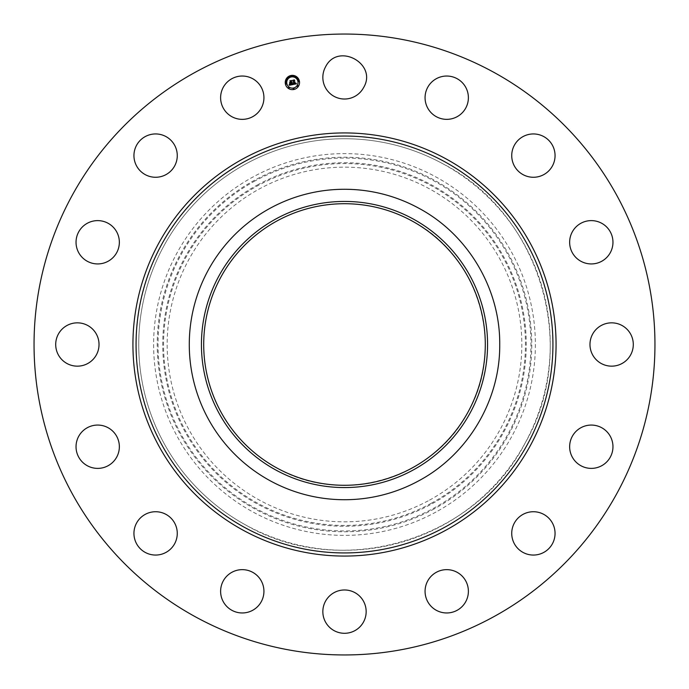 <?xml version="1.0" encoding="UTF-8"?>
<svg xmlns="http://www.w3.org/2000/svg" width="689" height="689" viewBox="0 0 689 689"><rect width="100%" height="100%" fill="white"/><g stroke="black" fill="none" stroke-linecap="round" stroke-linejoin="round"><path stroke-width="0.52" stroke-dasharray="3.44 2.58" d="M325.492 66.979C337.713 41.814 378.08 63.87 363.508 87.744A21.66 21.66 0 0 1 334.113 96.374A21.66 21.66 0 0 1 325.492 66.979M195.659 616.948A310.455 310.455 0 0 1 72.052 195.659A310.455 310.455 0 0 1 493.341 72.052A310.455 310.455 0 0 1 616.948 493.341A310.455 310.455 0 0 1 195.659 616.948M443.148 163.922A205.77 205.77 0 0 1 525.078 443.148A205.77 205.77 0 0 1 245.852 525.078A205.77 205.77 0 0 1 163.922 245.852A205.77 205.77 0 0 1 443.148 163.922C541.003 214.15 580.276 348.014 525.078 443.148C474.85 541.003 340.986 580.276 245.852 525.078A205.77 205.77 0 0 1 163.922 245.852A205.77 205.77 0 0 1 443.148 163.922M433.14 80.828A21.66 21.66 0 0 1 463.594 84.11A21.66 21.66 0 0 1 460.312 114.563A21.66 21.66 0 0 1 429.858 111.282A21.66 21.66 0 0 1 433.14 80.828M527.3 134.82A21.66 21.66 0 0 1 554.18 149.504A21.66 21.66 0 0 1 539.496 176.393A21.66 21.66 0 0 1 512.607 161.7A21.66 21.66 0 0 1 527.3 134.82M593.625 220.738A21.66 21.66 0 0 1 612.84 244.586A21.66 21.66 0 0 1 588.983 263.809A21.66 21.66 0 0 1 569.769 239.953A21.66 21.66 0 0 1 593.625 220.738M622.021 325.492A21.66 21.66 0 0 1 630.642 354.887A21.66 21.66 0 0 1 601.256 363.508A21.66 21.66 0 0 1 592.626 334.113A21.66 21.66 0 0 1 622.021 325.492M608.172 433.14A21.66 21.66 0 0 1 604.89 463.594A21.66 21.66 0 0 1 574.437 460.312A21.66 21.66 0 0 1 577.718 429.858A21.66 21.66 0 0 1 608.172 433.14M554.18 527.3A21.66 21.66 0 0 1 539.496 554.18A21.66 21.66 0 0 1 512.607 539.496A21.66 21.66 0 0 1 527.3 512.607A21.66 21.66 0 0 1 554.18 527.3M468.262 593.625A21.66 21.66 0 0 1 444.414 612.84A21.66 21.66 0 0 1 425.191 588.983A21.66 21.66 0 0 1 449.047 569.769A21.66 21.66 0 0 1 468.262 593.625M363.508 622.021A21.66 21.66 0 0 1 334.113 630.642A21.66 21.66 0 0 1 325.492 601.256A21.66 21.66 0 0 1 354.887 592.626A21.66 21.66 0 0 1 363.508 622.021M255.86 608.172A21.66 21.66 0 0 1 225.406 604.89A21.66 21.66 0 0 1 228.688 574.437A21.66 21.66 0 0 1 259.142 577.718A21.66 21.66 0 0 1 255.86 608.172M161.7 554.18A21.66 21.66 0 0 1 134.82 539.496A21.66 21.66 0 0 1 149.504 512.607A21.66 21.66 0 0 1 176.393 527.3A21.66 21.66 0 0 1 161.7 554.18M95.375 468.262A21.66 21.66 0 0 1 76.16 444.414A21.66 21.66 0 0 1 100.017 425.191A21.66 21.66 0 0 1 119.231 449.047A21.66 21.66 0 0 1 95.375 468.262M66.979 363.508A21.66 21.66 0 0 1 58.358 334.113A21.66 21.66 0 0 1 87.744 325.492A21.66 21.66 0 0 1 96.374 354.887A21.66 21.66 0 0 1 66.979 363.508M80.828 255.86A21.66 21.66 0 0 1 84.11 225.406A21.66 21.66 0 0 1 114.563 228.688A21.66 21.66 0 0 1 111.282 259.142A21.66 21.66 0 0 1 80.828 255.86M134.82 161.7A21.66 21.66 0 0 1 149.504 134.82A21.66 21.66 0 0 1 176.393 149.504A21.66 21.66 0 0 1 161.7 176.393A21.66 21.66 0 0 1 134.82 161.7M220.738 95.375A21.66 21.66 0 0 1 244.586 76.16A21.66 21.66 0 0 1 263.809 100.017A21.66 21.66 0 0 1 239.953 119.231A21.66 21.66 0 0 1 220.738 95.375M285.375 83.894A7.148 7.148 0 0 0 293.781 89.51A7.148 7.148 0 0 0 299.396 81.104M436.008 512.013A190.879 190.879 0 0 1 176.987 436.008A190.879 190.879 0 0 1 252.992 176.987A190.879 190.879 0 0 1 512.013 252.992A190.879 190.879 0 0 1 436.008 512.013M270.079 480.724A155.232 155.232 0 0 1 208.276 270.079A155.232 155.232 0 0 1 418.921 208.276A155.232 155.232 0 0 1 480.724 418.921A155.232 155.232 0 0 1 270.079 480.724M297.906 81.397A5.633 5.633 0 0 0 291.283 76.97A5.633 5.633 0 0 0 286.857 83.593A5.633 5.633 0 0 0 293.48 88.02A5.633 5.633 0 0 0 297.906 81.397M294.057 88.674A0.431 0.431 0 0 0 293.548 88.338A0.431 0.431 0 0 0 293.204 88.847A0.431 0.431 0 0 0 293.712 89.191A0.431 0.431 0 0 0 294.057 88.674M286.538 83.662A0.431 0.431 0 0 0 286.03 83.317A0.431 0.431 0 0 0 285.694 83.825M289.259 87.727A0.431 0.431 0 0 0 288.751 87.382A0.431 0.431 0 0 0 288.407 87.891A0.431 0.431 0 0 0 288.915 88.235A0.431 0.431 0 0 0 289.259 87.727M291.559 76.143A0.431 0.431 0 0 0 291.051 75.807A0.431 0.431 0 0 0 290.715 76.315A0.431 0.431 0 0 0 291.223 76.651A0.431 0.431 0 0 0 291.559 76.143M287.494 78.865A0.431 0.431 0 0 0 286.986 78.52A0.431 0.431 0 0 0 286.65 79.028A0.431 0.431 0 0 0 287.158 79.373A0.431 0.431 0 0 0 287.494 78.865M298.225 81.336A0.431 0.431 0 0 0 298.733 81.672A0.431 0.431 0 0 0 299.078 81.164A0.431 0.431 0 0 0 298.57 80.828A0.431 0.431 0 0 0 298.225 81.336M297.269 86.134A0.431 0.431 0 0 0 297.777 86.469A0.431 0.431 0 0 0 298.122 85.961A0.431 0.431 0 0 0 297.614 85.617A0.431 0.431 0 0 0 297.269 86.134M295.512 77.271A0.431 0.431 0 0 0 296.02 77.607A0.431 0.431 0 0 0 296.356 77.099A0.431 0.431 0 0 0 295.848 76.755A0.431 0.431 0 0 0 295.512 77.271M292.816 84.549L293.058 83.576L294.263 84.015L293.213 80.424L294.616 80.148L294.858 83.636L295.659 82.973L294.909 83.869L295.831 82.973L296.459 83.834L292.816 84.549M292.601 84.377L292.92 83.464L292.601 84.377M293.342 83.817L294.005 83.808L292.791 80.251L294.358 79.933L292.98 80.294L294.117 83.877L293.342 83.817M289.337 85.281L289.656 84.265L291.438 84.601L291.154 83.162L291.223 84.471L289.88 84.411L291.128 84.402L290.896 83.214L290.043 83.929L289.785 82.646L291.102 82.904L290.327 81.044L291.826 80.742L291.413 81.242L291.671 82.559L292.119 82.353L291.714 82.783L292.291 82.491L291.766 83.042L292.515 84.652L289.337 85.281M289.13 85.023L289.432 84.092L289.13 85.023M289.535 82.542L289.888 83.894L289.535 82.542M290.792 82.706L289.854 80.828L291.628 80.475L290.043 80.88L290.879 82.775L290.164 82.826L290.792 82.706M277.004 468.055A140.789 140.789 0 0 1 220.945 277.004A140.789 140.789 0 0 1 411.996 220.945C478.95 255.309 505.821 346.903 468.055 411.996C433.691 478.95 342.097 505.821 277.004 468.055M429.523 500.128A177.34 177.34 0 0 0 500.128 259.477A177.34 177.34 0 0 0 259.477 188.872A177.34 177.34 0 0 0 188.872 429.523A177.34 177.34 0 0 0 429.523 500.128M434.285 508.852A187.279 187.279 0 0 1 180.148 434.285A187.279 187.279 0 0 1 254.715 180.148A187.279 187.279 0 0 1 508.852 254.715A187.279 187.279 0 0 1 434.285 508.852M255.111 180.88A186.452 186.452 0 0 0 180.88 433.889A186.452 186.452 0 0 0 433.889 508.12A186.452 186.452 0 0 0 508.12 255.111A186.452 186.452 0 0 0 255.111 180.88M257.359 184.988A181.767 181.767 0 0 1 504.012 257.359A181.767 181.767 0 0 1 431.641 504.012A181.767 181.767 0 0 1 184.988 431.641A181.767 181.767 0 0 1 257.359 184.988M431.245 503.289A180.94 180.94 0 0 0 503.289 257.755A180.94 180.94 0 0 0 257.755 185.711A180.94 180.94 0 0 0 185.711 431.245A180.94 180.94 0 0 0 431.245 503.289"/><path stroke-width="1.03" d="M325.492 66.979C337.713 41.814 378.08 63.87 363.508 87.744A21.66 21.66 0 0 1 334.113 96.374A21.66 21.66 0 0 1 325.492 66.979M493.341 72.052A310.455 310.455 0 0 1 616.948 493.341A310.455 310.455 0 0 1 195.659 616.948A310.455 310.455 0 0 1 72.052 195.659A310.455 310.455 0 0 1 493.341 72.052M460.312 114.563A21.66 21.66 0 0 1 429.858 111.282A21.66 21.66 0 0 1 433.14 80.828A21.66 21.66 0 0 1 463.594 84.11A21.66 21.66 0 0 1 460.312 114.563M539.496 176.393A21.66 21.66 0 0 1 512.607 161.7A21.66 21.66 0 0 1 527.3 134.82A21.66 21.66 0 0 1 554.18 149.504A21.66 21.66 0 0 1 539.496 176.393M588.983 263.809A21.66 21.66 0 0 1 569.769 239.953A21.66 21.66 0 0 1 593.625 220.738A21.66 21.66 0 0 1 612.84 244.586A21.66 21.66 0 0 1 588.983 263.809M601.256 363.508A21.66 21.66 0 0 1 592.626 334.113A21.66 21.66 0 0 1 622.021 325.492A21.66 21.66 0 0 1 630.642 354.887A21.66 21.66 0 0 1 601.256 363.508M574.437 460.312A21.66 21.66 0 0 1 577.718 429.858A21.66 21.66 0 0 1 608.172 433.14A21.66 21.66 0 0 1 604.89 463.594A21.66 21.66 0 0 1 574.437 460.312M512.607 539.496A21.66 21.66 0 0 1 527.3 512.607A21.66 21.66 0 0 1 554.18 527.3A21.66 21.66 0 0 1 539.496 554.18A21.66 21.66 0 0 1 512.607 539.496M425.191 588.983A21.66 21.66 0 0 1 449.047 569.769A21.66 21.66 0 0 1 468.262 593.625A21.66 21.66 0 0 1 444.414 612.84A21.66 21.66 0 0 1 425.191 588.983M325.492 601.256A21.66 21.66 0 0 1 354.887 592.626A21.66 21.66 0 0 1 363.508 622.021A21.66 21.66 0 0 1 334.113 630.642A21.66 21.66 0 0 1 325.492 601.256M228.688 574.437A21.66 21.66 0 0 1 259.142 577.718A21.66 21.66 0 0 1 255.86 608.172A21.66 21.66 0 0 1 225.406 604.89A21.66 21.66 0 0 1 228.688 574.437M149.504 512.607A21.66 21.66 0 0 1 176.393 527.3A21.66 21.66 0 0 1 161.7 554.18A21.66 21.66 0 0 1 134.82 539.496A21.66 21.66 0 0 1 149.504 512.607M100.017 425.191A21.66 21.66 0 0 1 119.231 449.047A21.66 21.66 0 0 1 95.375 468.262A21.66 21.66 0 0 1 76.16 444.414A21.66 21.66 0 0 1 100.017 425.191M87.744 325.492A21.66 21.66 0 0 1 96.374 354.887A21.66 21.66 0 0 1 66.979 363.508A21.66 21.66 0 0 1 58.358 334.113A21.66 21.66 0 0 1 87.744 325.492M114.563 228.688A21.66 21.66 0 0 1 111.282 259.142A21.66 21.66 0 0 1 80.828 255.86A21.66 21.66 0 0 1 84.11 225.406A21.66 21.66 0 0 1 114.563 228.688M176.393 149.504A21.66 21.66 0 0 1 161.7 176.393A21.66 21.66 0 0 1 134.82 161.7A21.66 21.66 0 0 1 149.504 134.82A21.66 21.66 0 0 1 176.393 149.504M263.809 100.017A21.66 21.66 0 0 1 239.953 119.231A21.66 21.66 0 0 1 220.738 95.375A21.66 21.66 0 0 1 244.586 76.16A21.66 21.66 0 0 1 263.809 100.017M285.375 83.894A7.148 7.148 0 0 1 290.991 75.489A7.148 7.148 0 0 1 299.396 81.104A7.148 7.148 0 0 1 293.781 89.51A7.148 7.148 0 0 1 285.375 83.894L286.426 78.546M299.396 81.104L296.373 76.565M296.33 76.539L291.016 75.48M290.965 75.489L286.452 78.503M285.694 83.825A0.431 0.431 0 0 0 286.202 84.17A0.431 0.431 0 0 0 286.538 83.662A0.431 0.431 0 0 0 286.03 83.317A0.431 0.431 0 0 0 285.694 83.825A0.431 0.431 0 0 0 286.202 84.17A0.431 0.431 0 0 0 286.538 83.662M270.079 480.724A155.232 155.232 0 0 1 270.079 208.276A155.232 155.232 0 0 1 418.921 208.276C468.029 234.493 500.266 288.837 499.732 344.5C500.266 400.163 468.029 454.507 418.921 480.724A155.232 155.232 0 0 1 270.079 480.724M297.906 81.397A5.633 5.633 0 0 0 291.283 76.97A5.633 5.633 0 0 0 286.857 83.593A5.633 5.633 0 0 0 293.48 88.02A5.633 5.633 0 0 0 297.906 81.397M294.057 88.674A0.431 0.431 0 0 0 293.548 88.338A0.431 0.431 0 0 0 293.204 88.847A0.431 0.431 0 0 0 293.712 89.191A0.431 0.431 0 0 0 294.057 88.674M289.259 87.727A0.431 0.431 0 0 0 288.751 87.382A0.431 0.431 0 0 0 288.407 87.891A0.431 0.431 0 0 0 288.915 88.235A0.431 0.431 0 0 0 289.259 87.727M291.559 76.143A0.431 0.431 0 0 0 291.051 75.807A0.431 0.431 0 0 0 290.715 76.315A0.431 0.431 0 0 0 291.223 76.651A0.431 0.431 0 0 0 291.559 76.143M287.494 78.865A0.431 0.431 0 0 0 286.986 78.52A0.431 0.431 0 0 0 286.65 79.028A0.431 0.431 0 0 0 287.158 79.373A0.431 0.431 0 0 0 287.494 78.865M298.225 81.336A0.431 0.431 0 0 0 298.733 81.672A0.431 0.431 0 0 0 299.078 81.164A0.431 0.431 0 0 0 298.57 80.828A0.431 0.431 0 0 0 298.225 81.336M297.269 86.134A0.431 0.431 0 0 0 297.777 86.469A0.431 0.431 0 0 0 298.122 85.961A0.431 0.431 0 0 0 297.614 85.617A0.431 0.431 0 0 0 297.269 86.134M295.512 77.271A0.431 0.431 0 0 0 296.02 77.607A0.431 0.431 0 0 0 296.356 77.099A0.431 0.431 0 0 0 295.848 76.755A0.431 0.431 0 0 0 295.512 77.271M413.09 470.053A143.062 143.062 0 0 1 218.947 413.09A143.062 143.062 0 0 1 275.91 218.947A143.062 143.062 0 0 1 470.053 275.91A143.062 143.062 0 0 1 413.09 470.053M292.816 84.549L293.058 83.576L294.263 84.015L293.213 80.424L294.616 80.148L294.858 83.636L295.659 82.973L294.909 83.869L295.831 82.973L296.459 83.834L292.816 84.549M292.601 84.377L292.92 83.464L292.601 84.377M293.342 83.817L294.005 83.808L292.791 80.251L294.358 79.933L292.98 80.294L294.117 83.877L293.342 83.817M289.337 85.281L289.656 84.265L291.438 84.601L291.154 83.162L291.223 84.471L289.88 84.411L291.128 84.402L290.896 83.214L290.043 83.929L289.785 82.646L291.102 82.904L290.327 81.044L291.826 80.742L291.413 81.242L291.671 82.559L292.119 82.353L291.714 82.783L292.291 82.491L291.766 83.042L292.515 84.652L289.337 85.281M289.13 85.023L289.432 84.092L289.13 85.023M289.535 82.542L289.888 83.894L289.535 82.542M290.792 82.706L289.854 80.828L291.628 80.475L290.043 80.88L290.879 82.775L290.164 82.826L290.792 82.706M277.004 468.055A140.789 140.789 0 0 1 220.945 277.004A140.789 140.789 0 0 1 411.996 220.945A140.789 140.789 0 0 1 468.055 411.996A140.789 140.789 0 0 1 277.004 468.055M243.071 530.168A211.566 211.566 0 0 1 158.832 243.071A211.566 211.566 0 0 1 445.929 158.832A211.566 211.566 0 0 1 530.168 445.929A211.566 211.566 0 0 1 243.071 530.168M244.569 527.421A208.44 208.44 0 0 1 161.579 244.569A208.44 208.44 0 0 1 444.431 161.579A208.44 208.44 0 0 1 527.421 444.431A208.44 208.44 0 0 1 244.569 527.421"/></g></svg>
